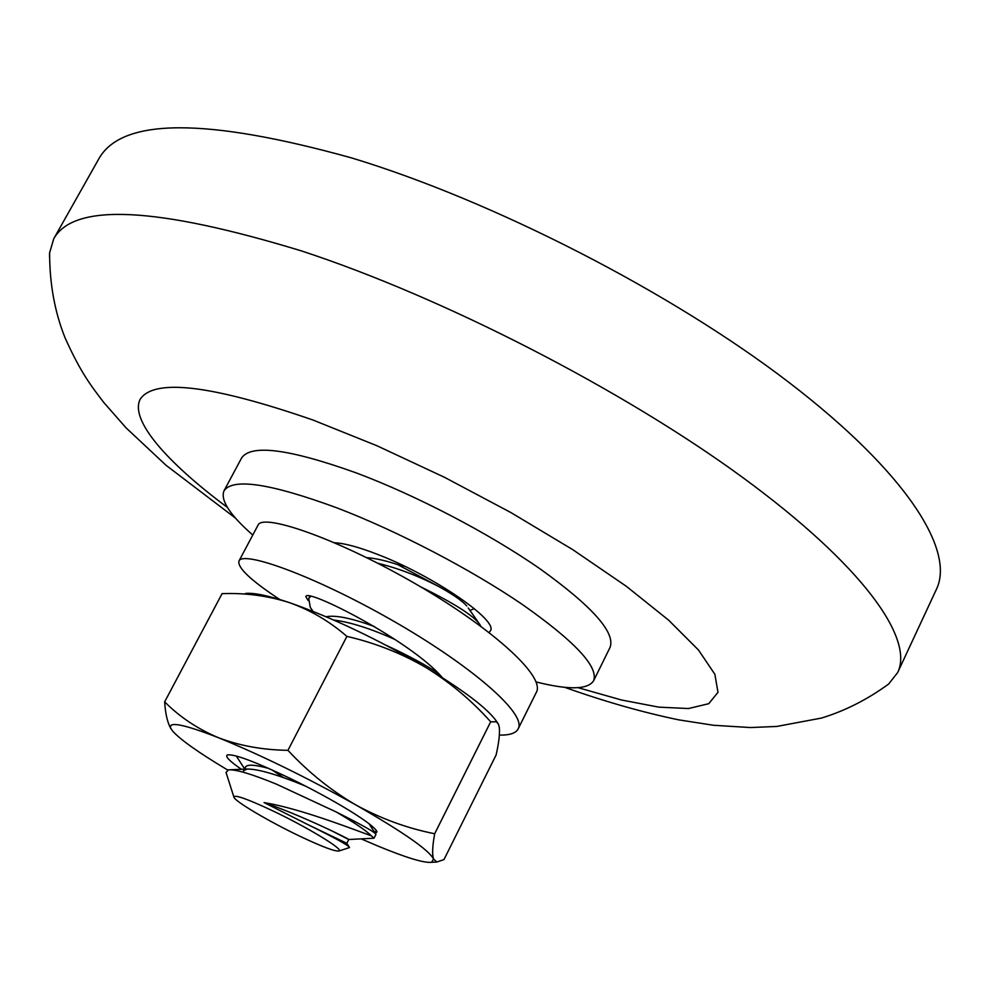 <?xml version="1.0" encoding="UTF-8"?>
<svg xmlns="http://www.w3.org/2000/svg" width="990" height="990" viewBox="0 0 990 990"><rect width="100%" height="100%" fill="white"/><g stroke="black" fill="none" stroke-linecap="round" stroke-linejoin="round"><path stroke-width="1.49" d="M49.512 256.695L49.611 252.809L53.732 238.776C73.891 202.641 156.482 206.687 301.529 250.94C442.753 297.173 622.586 389.515 742.686 477.477C863.119 565.649 914.253 638.6 897.683 672.507L888.661 684.028C867.178 699.658 844.755 711.006 821.378 718.084L776.841 726.437L750.47 727.551L713.468 725.262L678.917 719.891C642.609 712.367 604.506 701.502 564.609 687.295M53.732 238.776L98.864 158.771C121.832 117.736 206.13 117.476 351.759 157.967C493.329 200.859 671.48 292.322 789.055 382.499C906.964 472.886 955.189 550.65 936.453 589.236L897.683 672.507M300.589 836.575C322.431 846.871 335.226 851.672 339.001 850.967C344.297 849.668 306.529 826.737 271.755 810.365C247.512 799.041 234.878 794.562 233.85 796.925C233.566 800.625 269.169 821.688 300.589 836.575M349.26 847.65L349.507 847.49C348.319 845.237 334.397 837.59 307.729 824.546L264.07 802.568L272.918 804.226C309.672 812.048 356.177 830.499 371.337 835.795C366.114 830.573 354.42 822.64 336.254 811.998L276.668 784.253C252.054 774.155 236.004 769.354 228.529 769.836L226.042 772.448L233.85 796.925M404.489 566.169L397.695 564.609L439.931 587.169C453.581 594.841 462.54 601.116 466.797 605.979M480.583 626.039L480.051 624.801C474.21 616.04 454.422 603.405 420.7 586.872M438.558 673.584C425.972 665.057 408.499 655.627 386.137 645.294M338.246 544.376L338.246 543.052M312.456 610.545L310.291 607.328L308.731 598.48L310.662 596.425M371.337 835.795L374.047 838.196L375.965 834.372C375.26 832.38 362.018 824.918 336.254 811.998M264.07 802.568C301.034 815.178 349.656 839.173 348.715 839.495L373.428 838.258M307.729 824.546L346.834 843.307L349.21 847.032M245.223 769.131L245.396 767.114L243.453 770.851L247.054 769.057C258.068 768.921 277.608 774.626 305.687 786.171M333.68 620.012C350.534 622.166 371.126 628.737 395.456 639.726M377.796 563.248C398.562 568.359 419.277 576.329 439.931 587.169M346.834 843.307L348.74 839.532L331.551 830.734M245.396 767.114C247.253 764.181 255.098 764.651 268.909 768.5M326.143 616.758C335.523 614.901 351.636 618.181 374.505 626.596M366.597 557.63C375.161 558.236 385.531 560.563 397.695 564.609M334.546 542.768C344.285 543.201 358.504 547.024 377.19 554.251C433.014 575.45 499.071 620.854 490.322 630.976L489.048 632.424M252.772 535.033C229.754 514.825 220.164 500.074 224.037 490.78L241.585 458.011C250.965 443.953 289.092 448.878 355.967 472.799C416.258 495.359 489.332 533.536 540.33 569.04C592.329 606.437 615.57 632.561 610.063 647.386L593.629 680.724C587.912 689.721 568.718 690.129 536.06 681.937M224.037 490.78C232.885 477.725 270.691 483.491 337.479 508.08C397.72 531.185 471.054 569.448 522.472 604.556C574.942 641.471 598.665 666.852 593.629 680.724M279.824 599.544C250.779 580.4 237.179 567.542 238.998 560.984L258.056 525.084C262.548 513.327 333.494 537.013 410.961 581.217C488.887 625.556 545.997 675.836 536.332 692.344L518.166 728.863C515.914 733.206 509.652 735.273 499.393 735.1M238.998 560.984C242.847 550.44 313.397 575.4 391.149 619.765C469.347 664.278 527.237 713.555 518.166 728.863M308.162 600.559L305.885 596.722C305.13 586.971 412.298 641.706 442.27 677.581M375.309 833.37L376.955 831.909L376.67 831.117C374.542 827.331 365.372 820.425 349.173 810.402C332.38 800.168 313.335 789.81 292.025 779.316C255.556 761.805 233.962 753.687 227.254 754.974C225.002 756.484 229.717 761.26 241.399 769.292M374.331 831.897L376.955 831.909M271.693 769.75L283.61 777.67M369.951 825.227L371.955 826.068M376.522 832.046L373.948 831.291M361.152 838.864L377.425 845.844C406.073 857.699 424.128 863.181 431.603 862.29L433.558 859.023C428.93 850.039 403.066 832.021 355.942 804.994C306.356 777.274 260.531 754.85 218.444 737.711C184.004 724.272 168.102 721.104 170.738 728.219L172.569 730.979C180.131 739.555 198.495 752.561 227.675 770.022M431.603 862.29L436.813 862.03L443.966 859.605L496.114 754.949C498.886 742.735 499.95 733.528 499.307 727.316L498.416 724.098L496.423 721.797L490.681 721.797C471.661 700.512 450.054 682.407 425.873 667.483C401.259 653.214 374.938 642.844 346.896 636.384C329.546 621.312 310.34 610.038 289.266 602.576C267.807 595.77 245.409 592.8 222.082 593.641L164.662 701.848C165.305 712.788 167.149 721.302 170.206 727.39L171.282 729.222M436.813 862.03L433.558 859.023C432.036 854.531 432.407 846.104 434.684 833.741L490.681 721.797M434.684 833.741C407.385 828.333 381.138 818.742 355.942 804.994C331.019 790.478 308.36 772.25 287.954 750.333L346.896 636.384M287.954 750.333C262.721 749.962 239.543 745.755 218.444 737.711C197.678 728.962 179.747 717.008 164.662 701.848M245.594 593.431C254.059 592.639 268.612 595.683 289.266 602.576C331.897 617.463 377.425 639.107 425.873 667.483C465.226 691.329 489.06 709.682 497.364 722.539M227.403 507.437C166.345 461.971 129.579 419.834 140.196 399.242C154.192 378.106 211.773 385.036 312.951 420.02L377.029 445.785L444.361 477.242L510.927 512.572L572.727 549.636L626.225 586.216L668.733 620.26L698.507 650.034L714.867 674.301L717.985 692.295L708.753 703.692L688.495 708.543L658.833 707.145L621.472 699.992L578.135 687.691M235.595 518.203L166.097 465.337L126.039 427.829L103.913 402.645C91.501 386.323 81.106 373.49 65.043 337.788C54.722 311.974 49.587 283.647 49.611 252.809M339.001 850.967L349.47 847.576M469.953 610.434L474.321 608.652M309.882 596.277L308.731 598.48M247.054 769.057L230.633 769.75M368.899 823.606L375.606 833.827M478.591 622.722L468.221 607.959M310.291 607.328L312.988 611.35M236.288 756.001L244.53 768.772M227.923 754.764L227.254 754.974M170.738 728.219L170.206 727.39"/></g></svg>
